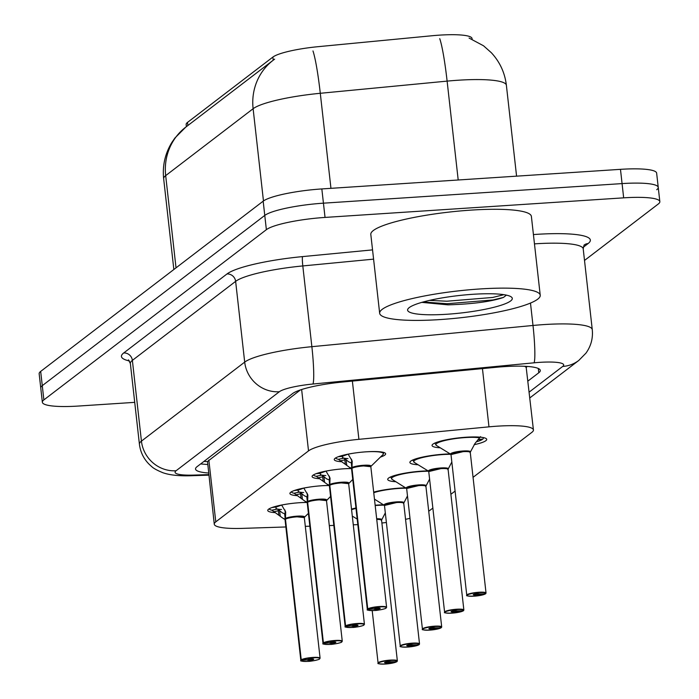 <?xml version="1.0" encoding="UTF-8"?>
<svg xmlns="http://www.w3.org/2000/svg" width="699" height="699" viewBox="0 0 699 699"><rect width="100%" height="100%" fill="white"/><g stroke="black" fill="none" stroke-linecap="round" stroke-linejoin="round"><path stroke-width="1.05" d="M341.619 461.733A25.854 4.308 -6.4 0 1 334.262 459.584A25.854 4.308 -6.4 0 1 366.355 451.799A25.854 4.308 -6.4 0 1 385.647 453.817A25.854 4.308 -6.4 0 1 380.422 457.094M319.452 478.701A25.854 4.308 -6.4 0 1 312.095 476.543A25.854 4.308 -6.4 0 1 344.188 468.758A25.854 4.308 -6.4 0 1 351.317 468.496M297.285 495.661A25.854 4.308 -6.4 0 1 289.919 493.503A25.854 4.308 -6.4 0 1 322.021 485.726A25.854 4.308 -6.4 0 1 329.142 485.464M275.109 512.62A25.854 4.308 -6.4 0 1 267.752 510.471A25.854 4.308 -6.4 0 1 299.845 502.686A25.854 4.308 -6.4 0 1 306.975 502.424M440.274 447.806A27.506 4.587 -6.4 0 1 432.052 445.49A27.506 4.587 -6.4 0 1 466.198 437.216A27.506 4.587 -6.4 0 1 486.714 439.356A27.506 4.587 -6.4 0 1 474.175 444.695M418.107 464.765A27.506 4.587 -6.4 0 1 409.885 462.45A27.506 4.587 -6.4 0 1 444.031 454.175A27.506 4.587 -6.4 0 1 450.208 453.913M395.94 481.733A27.506 4.587 -6.4 0 1 387.718 479.418A27.506 4.587 -6.4 0 1 421.855 471.135A27.506 4.587 -6.4 0 1 428.041 470.873M373.685 492.122A27.506 4.587 -6.4 0 1 399.688 488.103A27.506 4.587 -6.4 0 1 405.866 487.832M351.51 509.082A27.506 4.587 -6.4 0 1 355.957 507.998M375.153 505.237A27.506 4.587 -6.4 0 1 377.521 505.062A27.506 4.587 -6.4 0 1 383.699 504.8M524.582 366.285A48.476 8.082 -6.4 0 1 526.198 367.456L526.408 367.29A16.156 2.691 173.6 0 0 526.889 366.416M472.122 39.266L472.043 38.55A43.626 7.278 173.6 0 0 432.034 35.745L318.22 46.667A43.626 7.278 173.6 0 0 272.881 57.082L187.515 122.395A43.626 7.278 173.6 0 0 186.152 124.509L186.397 126.641M300.439 389.92L207.507 461.515L214.27 524.198A48.476 8.082 173.6 0 0 242.518 528.374L285.865 526.967M473.057 477.338L531.922 432.297A48.476 8.082 173.6 0 0 533.433 429.955L526.198 367.456M381.89 523.018A48.476 8.082 173.6 0 0 386.39 522.476M405.551 519.322A48.476 8.082 173.6 0 0 409.998 518.343M305.306 526.338L309.849 526.198M329.29 525.569L333.834 525.421M353.275 524.792L357.818 524.643M533.433 429.955A48.476 8.082 173.6 0 0 488.977 426.844L358.902 439.322A48.476 8.082 173.6 0 0 308.521 450.899L215.781 521.856A48.476 8.082 173.6 0 0 214.27 524.198M428.714 511.257L432.917 508.051M450.89 494.298L455.084 491.082M134.715 402.353L78.524 406.04A48.476 8.082 -6.4 0 1 42.359 402.257L40.76 388.006A48.476 8.082 -6.4 0 1 42.272 385.665L264.772 215.423A48.476 8.082 -6.4 0 1 323.436 203.173L622.075 183.592A48.476 8.082 -6.4 0 1 658.24 187.376L656.641 173.125A48.476 8.082 -6.4 0 0 620.476 169.341L321.837 188.931A48.476 8.082 -6.4 0 0 263.173 201.172L40.673 371.414A48.476 8.082 -6.4 0 0 39.161 373.755L40.76 388.006A48.476 8.082 -6.4 0 1 42.272 385.665L264.772 215.423A48.476 8.082 -6.4 0 1 323.436 203.173L622.075 183.592A48.476 8.082 -6.4 0 1 658.24 187.376A48.476 8.082 -6.4 0 1 656.728 189.717M42.359 402.257A48.476 8.082 -6.4 0 1 43.871 399.907L266.371 229.674A48.476 8.082 -6.4 0 1 325.035 217.424L623.665 197.843A48.476 8.082 -6.4 0 1 659.839 201.627A48.476 8.082 -6.4 0 1 658.327 203.968L584.513 260.447M527.946 381.06L538.78 372.777A48.476 8.082 173.6 0 0 540.292 370.435A48.476 8.082 173.6 0 0 495.844 367.316L342.999 381.986A48.476 8.082 173.6 0 0 292.619 393.554L197.039 466.687A48.476 8.082 173.6 0 0 195.528 469.029A48.476 8.082 173.6 0 0 208.529 473.022M381.366 520.537L385.315 512.891M397.146 661.263L396.866 661.604A9.375 1.564 173.6 0 0 390.077 660.494A9.375 1.564 173.6 0 0 378.736 662.862A9.375 1.564 173.6 0 0 385.437 664.041A9.375 1.564 173.6 0 0 396.665 661.752L390.793 661.761M390.828 662.093A3.233 0.542 -6.4 0 1 386.958 662.879A3.233 0.542 -6.4 0 1 384.546 662.626A3.233 0.542 -6.4 0 1 388.557 661.656A3.233 0.542 -6.4 0 1 390.968 661.909A3.233 0.542 -6.4 0 1 390.898 662.04L396.866 661.604M381.637 519.977L381.575 520.266A9.699 1.616 173.6 0 0 376.744 519.427M307.123 502.52L307.106 502.502A23.626 3.941 -6.4 0 0 281.653 505.062L285.69 511.939L285.454 519.069L285.026 510.104M301.033 659.952L301.383 660.249A9.375 1.564 173.6 0 0 308.172 661.359C295.721 661.245 302.938 660.232 300.823 660.345A9.699 1.616 -6.4 0 1 301.033 659.952L285.271 519.348A0.804 0.778 47.8 0 0 285.244 519.235L282.885 518.204L271.894 510.2L277.424 509.038L282.405 512.865L284.877 513.896M285.48 518.387A9.987 1.669 -6.4 0 1 297.494 516.133A9.987 1.669 -6.4 0 1 304.38 517.304L304.327 517.592A9.699 1.616 173.6 0 0 297.092 516.832L304.327 517.592A9.69 1.616 -6.4 0 0 296.018 516.911A9.69 1.616 -6.4 0 0 285.48 519.191L285.48 519.191A0.804 0.76 56.4 0 0 285.454 519.069M285.244 519.235L284.624 513.704M301.584 660.092L301.243 659.795A9.699 1.616 -6.4 0 1 312.864 657.427A9.699 1.616 -6.4 0 1 320.09 658.187L319.495 659.052C319.26 659.734 309.779 661.595 308.163 661.359A9.375 1.564 173.6 0 0 319.513 658.991A9.375 1.564 173.6 0 0 312.811 657.803A9.375 1.564 173.6 0 0 301.584 660.092L307.42 659.76A3.233 0.542 -6.4 0 1 311.291 658.965A3.233 0.542 -6.4 0 1 313.702 659.218A3.233 0.542 -6.4 0 1 309.692 660.197A3.233 0.542 -6.4 0 1 307.28 659.943A3.233 0.542 -6.4 0 1 307.35 659.812L301.383 660.249M297.092 516.832A9.699 1.616 173.6 0 0 285.472 519.2L301.243 659.795M285.489 519.348L285.271 519.357A9.699 1.616 173.6 0 0 285.052 519.75L284.939 519.471A9.987 1.669 -6.4 0 1 284.746 518.946M276.026 507.264L276.035 508.505L277.424 509.038M281.496 509.492A17.763 2.962 -6.4 0 1 276.009 508.488M276.385 506.958A17.763 2.962 -6.4 0 1 281.514 505.045M281.636 505.036L276.411 506.976L273.064 507.168M275.956 507.002L271.902 507.57M269.194 508.793A24.238 4.045 173.6 0 0 271.972 510.226M280.238 516.115L279.6 510.401A3.233 0.542 -6.4 0 1 278.342 510.777L273.772 511.747M403.533 503.568L407.491 495.932M419.321 644.295L419.042 644.635A9.375 1.564 173.6 0 0 412.244 643.526A9.375 1.564 173.6 0 0 400.903 645.893A9.375 1.564 173.6 0 0 407.604 647.082A9.375 1.564 173.6 0 0 418.841 644.793L412.96 644.801M412.995 645.125A3.233 0.542 -6.4 0 1 409.125 645.92A3.233 0.542 -6.4 0 1 406.713 645.666A3.233 0.542 -6.4 0 1 410.724 644.696A3.233 0.542 -6.4 0 1 413.135 644.941A3.233 0.542 -6.4 0 1 413.065 645.072L419.042 644.635M396.516 502.555A9.699 1.616 173.6 0 0 384.791 505.01A9.699 1.616 173.6 0 0 384.485 505.473L396.516 502.555A9.699 1.616 173.6 0 1 403.751 503.315L403.804 503.018M425.7 486.609L429.658 478.972M441.488 627.335L441.209 627.676A9.375 1.564 173.6 0 0 434.42 626.566A9.375 1.564 173.6 0 0 423.07 628.934A9.375 1.564 173.6 0 0 429.771 630.122A9.375 1.564 173.6 0 0 441.008 627.833L435.127 627.833M435.171 628.165A3.233 0.542 -6.4 0 1 431.292 628.951A3.233 0.542 -6.4 0 1 428.88 628.707A3.233 0.542 -6.4 0 1 432.899 627.728A3.233 0.542 -6.4 0 1 435.302 627.982A3.233 0.542 -6.4 0 1 435.241 628.113L441.209 627.676M418.692 485.595A9.699 1.616 173.6 0 0 406.958 488.042A9.699 1.616 173.6 0 0 406.652 488.514L418.692 485.595A9.699 1.616 173.6 0 1 425.927 486.347L425.971 486.05M391.047 476.753A24.238 4.045 173.6 0 0 390.785 477.469A24.238 4.045 173.6 0 0 390.785 477.496M447.876 469.649L451.825 462.004M463.655 610.376L463.376 610.708A9.375 1.564 173.6 0 0 456.587 609.607A9.375 1.564 173.6 0 0 445.246 611.975A9.375 1.564 173.6 0 0 451.947 613.154A9.375 1.564 173.6 0 0 463.175 610.865L457.303 610.874M457.338 611.206A3.233 0.542 -6.4 0 1 453.468 611.992A3.233 0.542 -6.4 0 1 451.056 611.739A3.233 0.542 -6.4 0 1 455.066 610.769A3.233 0.542 -6.4 0 1 457.478 611.022A3.233 0.542 -6.4 0 1 457.408 611.153L463.376 610.708M440.859 468.636A9.699 1.616 173.6 0 0 429.125 471.082A9.699 1.616 173.6 0 0 428.828 471.554L440.859 468.636A9.699 1.616 173.6 0 1 448.094 469.387L448.146 469.09M413.214 459.793A24.238 4.045 173.6 0 0 412.952 460.501A24.238 4.045 173.6 0 0 412.952 460.536M470.043 452.681L474.971 443.498L480.58 436.639M485.831 593.407L485.552 593.748A9.375 1.564 173.6 0 0 478.754 592.638A9.375 1.564 173.6 0 0 467.413 595.006A9.375 1.564 173.6 0 0 474.114 596.195A9.375 1.564 173.6 0 0 485.342 593.905L479.47 593.905M479.505 594.237A3.233 0.542 -6.4 0 1 475.635 595.032A3.233 0.542 -6.4 0 1 473.223 594.779A3.233 0.542 -6.4 0 1 477.234 593.809A3.233 0.542 -6.4 0 1 479.645 594.054A3.233 0.542 -6.4 0 1 479.575 594.185L485.552 593.748M463.026 451.668A9.699 1.616 173.6 0 0 451.301 454.123A9.699 1.616 173.6 0 0 450.995 454.586L463.026 451.668A9.699 1.616 173.6 0 1 470.261 452.428L470.313 452.122M478.133 439.453L482.782 439.112A24.238 4.045 173.6 0 0 483.297 438.142A24.238 4.045 173.6 0 0 482.878 437.504M476.255 441.855A24.238 4.045 173.6 0 0 482.258 439.514L477.889 439.767M435.39 442.834A24.238 4.045 173.6 0 0 435.119 443.542A24.238 4.045 173.6 0 0 435.127 443.568L436.464 445.464A23.626 3.941 -6.4 0 1 450.497 439.356A23.626 3.941 -6.4 0 1 479.444 437.81M329.823 485.421L329.605 485.421A0.804 0.778 47.8 0 0 329.587 485.307L329.089 485.027A9.987 1.669 -6.4 0 0 329.281 485.543L329.281 485.543A23.626 3.941 -6.4 0 0 303.82 488.103L307.866 494.979L307.621 502.109L307.193 493.136M323.2 642.993L323.55 643.29A9.375 1.564 173.6 0 0 330.347 644.391A9.375 1.564 173.6 0 0 341.689 642.023A9.375 1.564 173.6 0 0 334.987 640.843A9.375 1.564 173.6 0 0 323.751 643.132L323.41 642.835A9.699 1.616 -6.4 0 1 335.031 640.467A9.699 1.616 -6.4 0 1 342.265 641.219L341.662 642.093C341.435 642.774 331.946 644.627 330.33 644.399C317.888 644.286 325.105 643.272 322.99 643.386A9.699 1.616 -6.4 0 1 323.2 642.993L307.438 502.389A0.804 0.778 47.8 0 0 307.411 502.266L305.052 501.244L294.069 493.241L299.591 492.07L304.581 495.906L307.044 496.928M319.26 499.872L326.494 500.624A9.699 1.616 173.6 0 0 319.26 499.872A9.699 1.616 173.6 0 0 307.639 502.24L307.647 502.231A0.804 0.76 56.4 0 0 307.621 502.109M307.411 502.266L306.8 496.744M323.751 643.132L329.587 642.792A3.233 0.542 -6.4 0 1 333.467 642.005A3.233 0.542 -6.4 0 1 335.878 642.259A3.233 0.542 -6.4 0 1 331.868 643.229A3.233 0.542 -6.4 0 1 329.456 642.975A3.233 0.542 -6.4 0 1 329.517 642.853L323.55 643.29M323.41 642.835L307.639 502.24A9.69 1.616 -6.4 0 1 318.194 499.942A9.69 1.616 -6.4 0 1 326.494 500.624L330.583 496.395M307.656 502.38L307.438 502.398A9.699 1.616 173.6 0 0 307.228 502.791L322.99 643.386M298.193 490.305L298.202 491.537L299.591 492.07M303.672 492.533A17.763 2.962 -6.4 0 1 298.176 491.528M303.803 488.077L298.578 490.008A17.763 2.962 -6.4 0 1 303.681 488.085M298.123 490.043L294.069 490.611M295.231 490.209L298.578 490.008M291.369 491.834A24.238 4.045 173.6 0 0 294.139 493.267M301.776 493.415L301.767 493.442A3.233 0.542 -6.4 0 1 300.509 493.817L295.939 494.778M367.543 609.065L367.892 609.362A9.375 1.564 173.6 0 0 374.681 610.472C362.231 610.358 369.448 609.345 367.333 609.458A9.699 1.616 -6.4 0 1 367.543 609.065L351.78 468.461A0.804 0.778 47.8 0 0 351.754 468.339L351.256 468.059A9.987 1.669 -6.4 0 0 351.448 468.583L351.448 468.583A23.626 3.941 -6.4 0 0 325.996 471.135L330.033 478.011L329.797 485.141L329.369 476.176M341.427 482.904L348.661 483.664A9.699 1.616 173.6 0 0 341.427 482.904A9.699 1.616 173.6 0 0 329.806 485.272L329.814 485.263A0.804 0.76 56.4 0 0 329.797 485.141M329.587 485.307L329.212 479.968M329.605 485.438L329.596 485.438A9.699 1.616 173.6 0 0 329.395 485.822L316.236 476.281L321.758 475.11L326.748 478.937L328.967 479.785M345.367 626.033L345.717 626.321A9.375 1.564 173.6 0 0 352.514 627.431C340.055 627.318 347.272 626.304 345.166 626.418A9.699 1.616 -6.4 0 1 345.367 626.033L329.596 485.438M345.926 626.173L345.577 625.867A9.699 1.616 -6.4 0 1 357.198 623.499A9.699 1.616 -6.4 0 1 364.432 624.259L363.838 625.124C363.602 625.815 354.113 627.667 352.497 627.44A9.375 1.564 173.6 0 0 363.856 625.063A9.375 1.564 173.6 0 0 357.154 623.884A9.375 1.564 173.6 0 0 345.926 626.173L351.763 625.832A3.233 0.542 -6.4 0 1 355.634 625.046A3.233 0.542 -6.4 0 1 358.045 625.299A3.233 0.542 -6.4 0 1 354.035 626.269A3.233 0.542 -6.4 0 1 351.623 626.016A3.233 0.542 -6.4 0 1 351.693 625.885L345.717 626.321M345.577 625.867L329.806 485.272A9.69 1.616 -6.4 0 1 340.361 482.983A9.69 1.616 -6.4 0 1 348.661 483.664L352.75 479.435M329.089 485.027L327.228 484.285M320.369 473.345L320.369 474.577L321.758 475.11M325.839 475.565A17.763 2.962 -6.4 0 1 320.352 474.56M317.398 473.24L320.71 473.048A17.763 2.962 -6.4 0 1 325.856 471.117M325.97 471.109L320.71 473.048M320.325 473.345L316.245 473.642M313.536 474.866A24.238 4.045 173.6 0 0 316.306 476.299M324.581 482.188L323.934 476.473A3.233 0.542 -6.4 0 1 322.676 476.858L318.106 477.819M351.99 467.5A9.987 1.669 -6.4 0 1 364.004 465.246A9.987 1.669 -6.4 0 1 370.889 466.408L382.982 454.586A23.626 3.941 -6.4 0 0 373.554 451.624A23.626 3.941 -6.4 0 0 348.163 454.175L352.2 461.052L351.964 468.181L351.536 459.217M370.881 466.425L370.828 466.705A9.699 1.616 173.6 0 0 363.602 465.945L370.828 466.705A9.69 1.616 -6.4 0 0 362.528 466.023A9.69 1.616 -6.4 0 0 351.99 468.304L351.99 468.304A0.804 0.76 56.4 0 0 351.964 468.181M351.754 468.339L351.387 463.009M368.093 609.205L367.753 608.908A9.699 1.616 -6.4 0 1 379.374 606.54A9.699 1.616 -6.4 0 1 386.599 607.291L386.005 608.165C385.769 608.846 376.289 610.708 374.664 610.472A9.375 1.564 173.6 0 0 386.023 608.104A9.375 1.564 173.6 0 0 379.321 606.915A9.375 1.564 173.6 0 0 368.093 609.205L373.93 608.873A3.233 0.542 -6.4 0 1 377.801 608.078A3.233 0.542 -6.4 0 1 380.212 608.331A3.233 0.542 -6.4 0 1 376.202 609.301A3.233 0.542 -6.4 0 1 373.79 609.056A3.233 0.542 -6.4 0 1 373.86 608.925L367.892 609.362M363.602 465.945A9.699 1.616 173.6 0 0 351.981 468.313L367.753 608.908M351.999 468.452L351.78 468.47A9.699 1.616 173.6 0 0 351.562 468.863L338.403 459.313L343.934 458.142L348.915 461.978L351.134 462.817M351.256 468.059L349.395 467.316M342.536 456.377L342.545 457.618L343.934 458.142M348.006 458.605A17.763 2.962 -6.4 0 1 342.519 457.6M342.894 456.071A17.763 2.962 -6.4 0 1 348.023 454.158M348.137 454.149L342.921 456.089L339.565 456.281M342.493 456.386L338.412 456.683M335.703 457.906A24.238 4.045 173.6 0 0 338.482 459.339M346.119 459.496L346.11 459.514A3.233 0.542 -6.4 0 1 344.843 459.89L340.282 460.859M479.951 288.958A80.796 13.473 -6.4 0 1 540.231 295.266A80.796 13.473 -6.4 0 1 439.942 319.583A80.796 13.473 -6.4 0 1 379.662 313.274A80.796 13.473 -6.4 0 1 479.951 288.958M379.662 313.274L370.811 234.427A80.796 13.473 -6.4 0 1 471.109 210.111A80.796 13.473 -6.4 0 1 531.389 216.419L540.231 295.266M446.897 314.253A52.687 8.79 -6.4 0 1 408.181 308.582A52.687 8.79 -6.4 0 1 472.996 294.288A52.687 8.79 -6.4 0 1 511.38 297.005A52.687 8.79 -6.4 0 1 446.897 314.253M421.803 302.37L448.007 304.851C472.917 304.065 491.406 301.592 503.472 297.433L506.417 295.127M423.262 301.959L447.072 303.724L493.057 299.958L503.472 297.433M429.536 300.387L446.792 301.217L492.778 297.451L503.883 294.672M187.515 122.395L187.865 125.523M272.881 57.082L273.23 60.201M203.925 461.419A48.476 46.055 52.6 0 0 207.507 461.515M208.844 460.003L215.781 521.856M301.636 389.526L308.521 450.899M352.375 381.086L358.902 439.322M482.45 368.609L488.977 426.844M469.073 38.061L483.507 45.767L491.345 52.722C499.864 61.94 504.879 72.792 506.382 85.269A64.631 10.782 173.6 0 0 458.16 80.228A64.631 10.782 173.6 0 0 447.115 81.119L320.291 93.29A64.631 10.782 173.6 0 0 253.117 108.721L165.68 175.624A56.558 53.736 -127.4 0 1 185.751 127.139L273.187 60.236A56.558 53.736 52.6 0 0 253.117 108.721L263.462 200.963M274.41 59.336A56.558 53.736 52.6 0 0 273.187 60.236L274.646 59.153M312.977 50.948A56.558 5.347 84.5 0 1 320.291 93.29L330.95 188.328M176.026 267.848L165.68 175.624A64.631 10.782 173.6 0 0 163.662 178.743L173.85 269.517M439.758 38.663A56.558 5.347 84.5 0 1 447.115 81.119L458.203 179.984M620.476 169.341L623.665 197.843M40.673 371.414L43.871 399.907M263.173 201.172L266.371 229.674M321.837 188.931L325.035 217.424M529.187 392.087L562.695 366.442A32.32 5.391 173.6 0 0 539.593 362.362A32.32 5.391 173.6 0 0 534.071 362.807L312.942 384.022A32.32 5.391 173.6 0 0 279.355 391.737L176.087 470.75A32.32 5.391 173.6 0 0 193.911 475.093L208.704 474.612M176.087 470.75A32.32 30.704 -127.4 0 1 141.434 441.121L132.373 360.378A64.631 10.782 173.6 0 0 130.363 363.497L139.416 444.249A64.631 10.782 -6.4 0 1 141.434 441.121L244.694 362.117A64.631 10.782 -6.4 0 1 311.868 346.678L532.996 325.472A64.631 10.782 -6.4 0 1 544.04 324.572A64.631 10.782 -6.4 0 1 592.263 329.613L583.211 248.87A64.631 10.782 173.6 0 0 534.988 243.829A64.631 10.782 173.6 0 0 534.464 243.864M530.48 303.06L532.996 325.472A32.32 3.058 84.5 0 1 534.071 362.807M533.424 234.567A72.713 12.128 -6.4 0 1 588.086 243.567L583.246 247.271M129.464 360.972A72.713 12.128 -6.4 0 1 123.706 352.969L226.974 273.964A72.713 12.128 -6.4 0 1 302.545 256.603L372.55 249.884M312.942 384.022A32.32 3.058 84.5 0 0 311.868 346.678L302.807 265.935A64.631 10.782 173.6 0 0 235.633 281.365L132.373 360.378A8.082 7.68 52.6 0 0 123.706 352.969M373.589 259.146L302.807 265.935A8.082 0.76 -95.5 0 1 302.545 256.603M279.355 391.737A32.32 30.704 -127.4 0 1 244.694 362.117L235.633 281.365A8.082 7.68 52.6 0 0 226.974 273.964M588.086 243.567A8.082 7.68 52.6 0 0 584.224 244.947M193.911 475.093A32.32 13.718 88.1 0 1 191.404 475.731L208.765 475.163M529.833 397.897L578.781 360.448A32.32 30.704 -127.4 0 1 562.695 366.442M538.3 368.478L538.78 372.777M376.674 518.745A9.987 1.669 -6.4 0 1 381.75 519.829M396.814 661.708L385.42 664.05C372.934 663.928 380.221 662.923 378.089 663.036A9.699 1.616 -6.4 0 1 390.121 660.118A9.699 1.616 -6.4 0 1 397.355 660.87L397.049 661.525M376.744 519.418A9.69 1.616 -6.4 0 1 381.444 520.039M351.58 509.685A23.626 3.941 -6.4 0 1 356.001 508.418M375.188 505.526A23.626 3.941 -6.4 0 1 384.345 505.194A9.987 1.669 -6.4 0 1 393.45 502.17A9.987 1.669 -6.4 0 1 403.926 502.861M278.814 515.049L278.342 510.777A1.616 0.804 -101.9 0 0 277.328 509.055M418.981 644.749L407.587 647.091C395.11 646.968 402.397 645.963 400.256 646.068A9.699 1.616 -6.4 0 1 412.288 643.15A9.699 1.616 -6.4 0 1 419.522 643.91L419.225 644.557M374.472 499.13L384.485 505.473A9.69 1.616 -6.4 0 1 384.791 505.01A9.69 1.616 -6.4 0 1 394.524 502.721A9.69 1.616 -6.4 0 1 403.611 503.079M373.755 492.725A23.626 3.941 -6.4 0 1 406.512 488.225M406.547 488.251L406.53 488.243A9.987 1.669 -6.4 0 1 415.617 485.202A9.987 1.669 -6.4 0 1 426.093 485.901M441.148 627.781L429.763 630.122C417.277 630 424.564 628.995 422.423 629.109A9.699 1.616 -6.4 0 1 434.463 626.19A9.699 1.616 -6.4 0 1 441.698 626.942L441.392 627.597M390.715 476.893L392.122 479.392L406.652 488.514A9.69 1.616 -6.4 0 1 406.958 488.042A9.69 1.616 -6.4 0 1 416.691 485.761A9.69 1.616 -6.4 0 1 425.778 486.12M392.122 479.392A23.626 3.941 -6.4 0 1 401.951 474.123A23.626 3.941 -6.4 0 1 428.679 471.266M463.559 610.638L463.865 609.982A9.699 1.616 -6.4 0 0 456.63 609.231A9.699 1.616 -6.4 0 0 444.599 612.141L428.714 471.292A9.987 1.669 -6.4 0 1 437.784 468.243A9.987 1.669 -6.4 0 1 448.26 468.942M428.828 471.545A9.69 1.616 -6.4 0 1 429.125 471.082A9.69 1.616 -6.4 0 1 438.867 468.793A9.69 1.616 -6.4 0 1 447.954 469.151M428.705 471.283L414.297 462.423A23.626 3.941 -6.4 0 1 424.127 457.155A23.626 3.941 -6.4 0 1 450.846 454.306A9.987 1.669 -6.4 0 1 459.959 451.283A9.987 1.669 -6.4 0 1 470.427 451.973M485.49 593.853L474.097 596.203C461.62 596.081 468.907 595.067 466.766 595.181A9.699 1.616 -6.4 0 1 478.798 592.263A9.699 1.616 -6.4 0 1 486.032 593.023L485.726 593.669M450.881 454.324L450.995 454.586A9.69 1.616 -6.4 0 1 451.301 454.123A9.69 1.616 -6.4 0 1 461.034 451.834A9.69 1.616 -6.4 0 1 470.121 452.192M307.656 501.419A9.987 1.669 -6.4 0 1 319.67 499.165A9.987 1.669 -6.4 0 1 326.555 500.335L326.538 500.344M307.228 502.773L307.106 502.502A9.987 1.669 -6.4 0 1 306.913 501.987M302.405 499.147L301.767 493.442M300.989 498.09L300.509 493.817A1.616 0.804 -101.9 0 0 299.495 492.096M329.823 484.459A9.987 1.669 -6.4 0 1 341.837 482.205A9.987 1.669 -6.4 0 1 348.722 483.376L348.714 483.385M323.156 481.122L322.676 476.858A1.616 0.804 -101.9 0 0 321.671 475.128M346.748 465.228L346.11 459.514M345.323 464.162L344.843 459.89A1.616 0.804 -101.9 0 0 343.838 458.168M207.577 464.529L200.63 463.935M185.751 127.139L174.89 138.035L171.91 142.36C165.078 153.553 162.325 165.68 163.662 178.743M506.382 85.269L516.578 176.157M659.839 201.627L658.24 187.376M130.363 363.497L128.441 359.854M584.058 245.069L583.211 248.87M139.416 444.249C140.578 453.275 144.649 460.702 151.631 466.513C153.317 468.269 157.109 470.357 163.007 472.769C169.927 475.154 179.39 476.141 191.404 475.731M578.781 360.448L585.937 353.17C591.005 346.119 593.11 338.272 592.263 329.613M378.089 663.036L372.2 610.568M397.355 660.87L381.584 520.274M357.198 519.095L352.296 516.089M304.371 517.312L308.408 513.363M284.956 519.479L282.885 518.204M320.09 658.187L304.327 517.592M300.823 660.345L285.052 519.75M400.256 646.068L384.485 505.473M419.522 643.91L403.751 503.315M422.423 629.109L406.652 488.514M441.698 626.942L425.927 486.347M444.599 612.141C446.731 612.036 439.444 613.04 451.93 613.163L463.323 610.821M463.865 609.982L448.094 469.387M412.891 459.933L414.297 462.423M466.766 595.181L450.995 454.586M486.032 593.023L470.261 452.428M450.872 454.315L436.464 445.464M435.119 443.542L435.058 442.974M483.297 438.142L483.227 437.565M342.265 641.219L326.494 500.624M307.114 502.511L305.052 501.244M364.432 624.259L348.661 483.664M345.166 626.418L329.395 485.822M386.599 607.291L370.828 466.705M367.333 609.458L351.562 468.863M383.865 452.41L382.982 454.586"/></g></svg>
